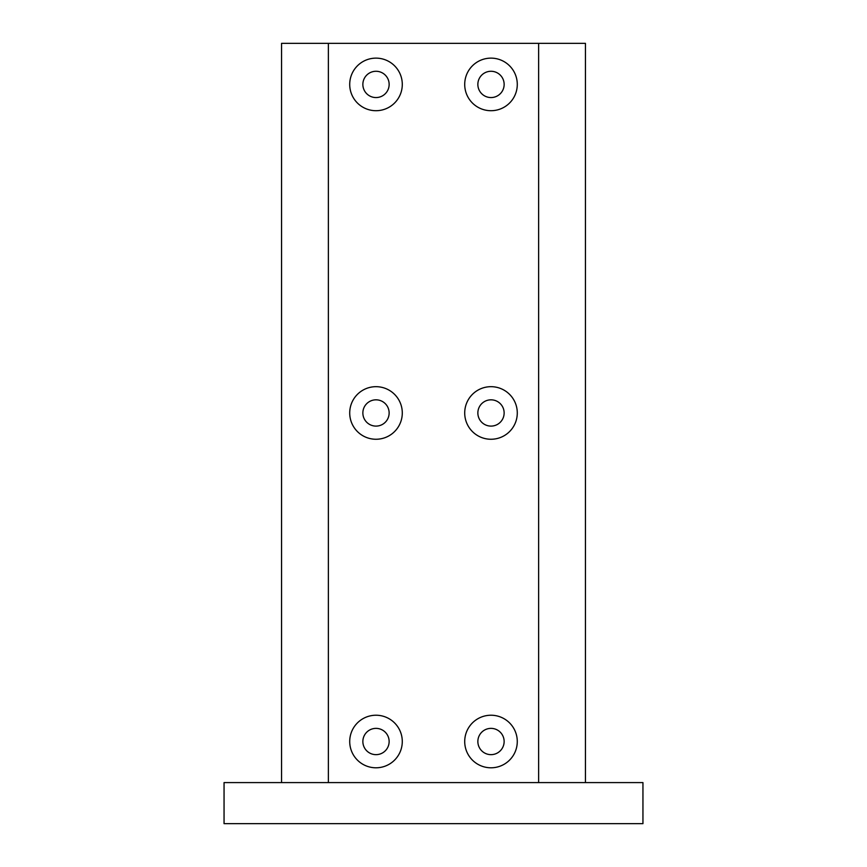 <?xml version="1.0" encoding="UTF-8"?>
<svg xmlns="http://www.w3.org/2000/svg" width="867" height="867" viewBox="0 0 867 867"><rect width="100%" height="100%" fill="white"/><g stroke="black" fill="none" stroke-linecap="round" stroke-linejoin="round"><path stroke-width="1.3" d="M642.946 782.587L224.054 782.587L224.054 823.65L642.946 823.65L642.946 782.587M328.365 782.587L328.365 43.35L281.547 43.35L281.547 782.587M328.365 43.35L538.635 43.35L538.635 782.587M464.712 412.963A26.281 26.281 0 0 0 504.139 435.733A26.281 26.281 0 0 0 504.139 390.204A26.281 26.281 0 0 0 464.712 412.963M349.715 84.413A26.281 26.281 0 0 0 389.142 107.183A26.281 26.281 0 0 0 389.142 61.655A26.281 26.281 0 0 0 349.715 84.413M349.715 412.963A26.281 26.281 0 0 0 389.142 435.733A26.281 26.281 0 0 0 389.142 390.204A26.281 26.281 0 0 0 349.715 412.963M464.712 741.513A26.281 26.281 0 0 0 504.139 764.271A26.281 26.281 0 0 0 504.139 718.754A26.281 26.281 0 0 0 464.712 741.513M349.715 741.513A26.281 26.281 0 0 0 389.142 764.271A26.281 26.281 0 0 0 389.142 718.754A26.281 26.281 0 0 0 349.715 741.513M464.712 84.413A26.281 26.281 0 0 0 504.139 107.183A26.281 26.281 0 0 0 504.139 61.655A26.281 26.281 0 0 0 464.712 84.413M538.635 43.35L585.453 43.35L585.453 782.587M477.858 741.513A13.146 13.146 0 0 0 497.571 752.892A13.146 13.146 0 0 0 497.571 730.133A13.146 13.146 0 0 0 477.858 741.513M362.861 741.513A13.146 13.146 0 0 0 382.575 752.892A13.146 13.146 0 0 0 382.575 730.133A13.146 13.146 0 0 0 362.861 741.513M477.858 412.963A13.146 13.146 0 0 0 497.571 424.342A13.146 13.146 0 0 0 497.571 401.584A13.146 13.146 0 0 0 477.858 412.963M362.861 412.963A13.146 13.146 0 0 0 382.575 424.342A13.146 13.146 0 0 0 382.575 401.584A13.146 13.146 0 0 0 362.861 412.963M362.861 84.413A13.146 13.146 0 0 0 382.575 95.803A13.146 13.146 0 0 0 382.575 73.034A13.146 13.146 0 0 0 362.861 84.413M477.858 84.413A13.146 13.146 0 0 0 497.571 95.803A13.146 13.146 0 0 0 497.571 73.034A13.146 13.146 0 0 0 477.858 84.413"/></g></svg>
